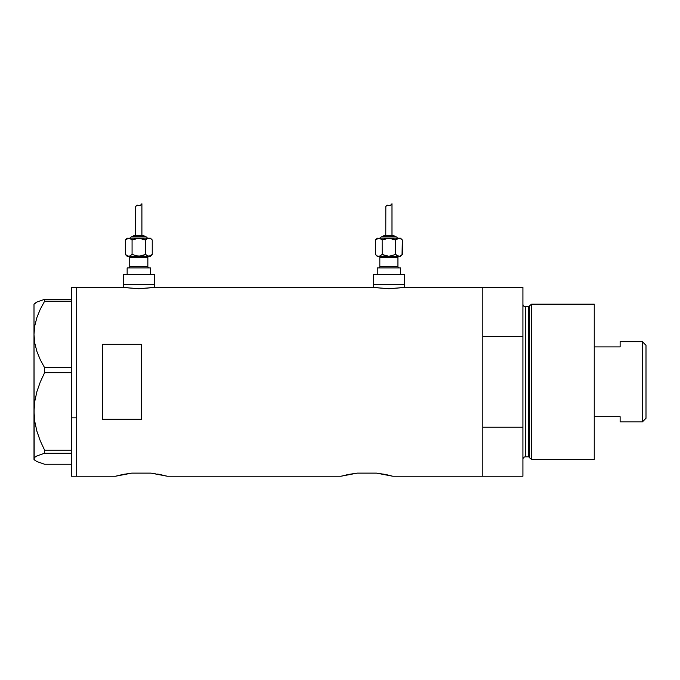 <?xml version="1.0" encoding="UTF-8"?>
<svg xmlns="http://www.w3.org/2000/svg" width="680" height="680" viewBox="0 0 680 680"><rect width="100%" height="100%" fill="white"/><g stroke="black" fill="none" stroke-linecap="round" stroke-linejoin="round"><path stroke-width="1.02" d="M154.317 287.453L154.317 284.495L123.267 284.495L123.267 287.453L123.267 284.495L154.317 284.495L154.317 287.453M404.404 287.453L404.404 284.495L373.354 284.495L373.354 287.453L373.354 284.495L404.404 284.495L404.404 287.453M404.736 287.394L388.875 288.736L372.708 287.343L154.964 287.343L138.788 288.736L122.621 287.343L76.695 287.343L76.695 476.229L115.506 476.229L131.758 473.127L151.011 473.127L167.255 476.229L341.012 476.229L357.255 473.127L376.507 473.127L392.76 476.229L482.808 476.229L482.808 287.343L404.736 287.394L482.808 287.343L482.808 336.362L522.912 336.362L522.912 287.343L522.912 427.219L482.808 427.219L482.808 476.229L392.76 476.229M391.62 475.923L390.201 475.567L391.62 475.923M388.305 475.108L385.909 474.589L388.28 475.108M349.019 474.36L357.255 473.127L376.507 473.127L384.761 474.36M123.513 474.36L131.758 473.127L151.011 473.127L166.965 476.153L159.264 474.36M102.57 419.288L102.57 344.293L141.381 344.293L141.381 419.288L102.57 419.288L102.57 344.293L141.381 344.293L141.381 419.288L102.57 419.288M373.023 287.394L154.657 287.394M122.621 287.343L76.695 287.343L76.695 417.851L71.519 417.851L76.695 417.851L76.695 469.013L76.695 287.801L76.695 476.229L76.695 469.047L76.695 476.229L115.506 476.229L122.349 474.589M154.462 473.552L155.15 473.654M157.607 474.054L159.06 474.325M167.255 476.229L341.012 476.229L347.854 474.589M380.655 473.654L379.975 473.56M383.103 474.054L384.557 474.325M482.808 476.229L482.808 287.343L482.808 336.362L522.912 336.362L522.912 476.229L482.808 476.229L522.912 476.229L522.912 427.219L482.808 427.219L482.808 476.229M357.255 473.127L356.753 473.187M125.137 474.062L124.593 474.156M131.639 473.144L129.871 473.348M403.818 287.547L388.875 288.736L373.94 287.547M153.731 287.547L138.788 288.736L123.862 287.547M71.519 476.229L71.519 287.343L71.519 476.229L76.695 476.229M34.773 460.181L36.958 461.584L44.599 464.253L71.519 464.253L44.599 464.253L36.958 461.584L34.773 460.181L34 458.737L34.748 457.317L36.916 455.923L44.599 453.228L44.599 450.168L71.519 450.168L44.599 450.168L40.298 440.912L36.916 431.29L34.757 421.464L34 411.425L34.765 401.336L36.933 391.527L40.29 381.973L44.599 372.691L44.599 367.71L71.519 367.71L44.599 367.71L40.307 359.779L36.958 351.62L34.773 343.188L34 334.475L34.748 325.907L36.916 317.466L40.29 309.213L44.599 301.24L71.519 301.24L44.599 301.24L44.599 299.327L36.958 301.997L34.195 304.113M34.195 459.467L34 334.475L34 458.737L34.748 457.317L36.916 455.923L44.599 453.228L44.599 450.168L40.298 440.912L36.916 431.29L34.757 421.464L34 411.425L34.765 401.336L36.933 391.527L40.29 381.973L44.599 372.691L44.599 367.71L40.307 359.779L36.958 351.62L34.773 343.188L34 334.475L34 304.164L34 334.475L34.748 325.907L36.916 317.466L40.29 309.213L44.599 301.24L44.599 299.327L71.519 299.327L44.599 299.327L36.958 301.997L34.773 303.39M44.599 453.228L71.519 453.228L44.599 453.228M44.599 372.691L71.519 372.691L44.599 372.691M34 458.737L34 459.416L34 458.737M531.641 304.164L529.516 305.796L529.516 457.785L531.641 459.416L531.641 304.164L531.641 459.416L594.252 459.416L594.252 304.164L531.641 304.164L594.252 304.164L594.252 459.416L531.641 459.416L529.516 457.785A1.292 1.292 0 0 0 528.266 456.824A1.292 1.292 0 0 1 529.516 457.785L529.516 305.796A1.292 1.292 0 0 1 528.266 306.748L525.495 306.748A2.584 2.584 0 0 1 522.912 304.164A2.584 2.584 0 0 0 525.495 306.748L525.495 456.824L528.266 456.824L528.266 306.748A1.292 1.292 0 0 0 529.516 305.796L531.641 304.164M522.912 459.416A2.584 2.584 0 0 1 525.495 456.824A2.584 2.584 0 0 0 522.912 459.416M528.266 456.824L525.495 456.824L525.495 306.748L528.266 306.748L528.266 456.824M642.379 421.898L646 418.276L646 345.304L642.379 341.683L642.379 421.898L642.379 341.683L620.126 341.683L620.126 346.894L594.252 346.894L620.126 346.894L620.126 341.683L642.379 341.683L646 345.304L646 418.276L642.379 421.898L620.126 421.898L642.379 421.898M620.126 421.566L620.126 416.687L594.252 416.687L620.126 416.687L620.126 421.898M128.444 256.292A1.292 1.292 0 0 1 129.736 257.584L129.736 266.645A1.292 1.292 0 0 1 128.444 267.937A1.292 1.292 0 0 0 129.736 266.645L147.849 266.645L147.849 257.584A1.292 1.292 0 0 1 149.141 256.292A1.292 1.292 0 0 0 147.849 257.584L129.736 257.584A1.292 1.292 0 0 0 128.444 256.292M149.141 267.937A1.292 1.292 0 0 1 147.849 266.645A1.292 1.292 0 0 0 149.141 267.937M147.203 238.178A1.292 1.292 0 0 0 145.911 236.886L131.682 236.886A1.292 1.292 0 0 0 130.381 238.178A1.292 1.292 0 0 1 131.682 236.886L145.911 236.886A1.292 1.292 0 0 1 147.203 238.178M144.619 236.886A1.292 1.292 0 0 0 143.319 235.595L134.266 235.595A1.292 1.292 0 0 0 132.974 236.886A1.292 1.292 0 0 1 134.266 235.595L143.319 235.595A1.292 1.292 0 0 1 144.619 236.886M140.547 238.315L142.256 238.689L137.045 238.315L132.073 239.98L135.337 238.68L132.073 239.98L129.591 238.315L127.151 238.178L125.349 239.98L128.707 238.178L150.441 238.178L128.707 238.178L125.349 239.98L127.151 238.178L129.582 238.315L132.073 239.98L138.796 238.178L145.52 239.98L147.994 238.315L150.603 238.68L152.244 239.98L150.612 238.689L152.244 239.98L152.244 254.49L148.877 256.292L150.441 256.292L152.244 254.49L150.441 256.292L147.994 256.164L145.52 254.49L147.152 255.791L145.52 254.49L142.256 255.791L145.52 254.49L148.877 256.292L152.244 254.49L152.244 239.98L150.441 238.178M135.805 206.15L136.994 205.19L140.114 205.606L141.899 203.77L141.899 235.595L141.899 203.77L140.114 205.606L137.003 205.19L135.703 206.542L135.685 235.595L135.745 206.346M150.441 274.405L150.441 267.937L127.151 267.937L127.151 274.405L127.151 267.937L150.441 267.937L150.441 274.405M154.317 284.495L154.317 274.405L123.267 274.405L123.267 284.495L154.317 284.495L154.317 274.405L123.267 274.405L123.267 284.495L154.317 284.495M132.073 254.49L132.073 239.98L132.073 254.49L138.796 256.292L132.073 254.49L129.591 256.164L127.151 256.292L148.877 256.292L135.932 255.944M147.849 257.584L147.849 266.645L129.736 266.645L129.736 257.584L147.849 257.584M137.045 256.164L140.547 256.164L145.52 254.49L138.796 256.292L128.707 256.292L125.349 254.49L125.349 239.98L125.349 254.49L127.151 256.292M141.219 204.731L140.632 205.317M138.202 205.377L140.114 205.606L141.041 204.935M136.51 205.334L138.839 205.581L136.51 205.334L135.694 206.626L136.51 205.334L137.887 205.283M136.994 205.19L137.581 205.215M147.152 238.68L145.52 239.98L147.994 238.315L147.152 238.68L148.877 238.178L150.603 238.68M145.486 239.972L145.52 254.49L145.52 239.98L141.653 238.527M148.877 238.178L149.744 238.315M130.441 255.791L128.707 256.292L126.981 255.791M129.582 238.315L132.073 239.98L129.591 238.315M138.839 205.581L140.114 205.606M378.53 256.292A1.292 1.292 0 0 1 379.822 257.584L379.822 266.645A1.292 1.292 0 0 1 378.53 267.937A1.292 1.292 0 0 0 379.822 266.645L397.936 266.645L397.936 257.584A1.292 1.292 0 0 1 399.228 256.292A1.292 1.292 0 0 0 397.936 257.584L379.822 257.584A1.292 1.292 0 0 0 378.53 256.292M399.228 267.937A1.292 1.292 0 0 1 397.936 266.645A1.292 1.292 0 0 0 399.228 267.937M397.29 238.178A1.292 1.292 0 0 0 395.998 236.886L381.76 236.886A1.292 1.292 0 0 0 380.469 238.178A1.292 1.292 0 0 1 381.76 236.886L395.998 236.886A1.292 1.292 0 0 1 397.29 238.178M394.697 236.886A1.292 1.292 0 0 0 393.405 235.595L384.353 235.595A1.292 1.292 0 0 0 383.052 236.886A1.292 1.292 0 0 1 384.353 235.595L393.405 235.595A1.292 1.292 0 0 1 394.697 236.886M390.626 238.315L392.343 238.689L387.124 238.315L382.151 239.98L385.416 238.68L382.151 239.98L379.678 238.315L377.238 238.178L375.436 239.98L378.794 238.178L400.52 238.178L378.794 238.178L375.436 239.98L377.238 238.178L379.661 238.315L382.151 239.98L388.875 238.178L395.599 239.98L398.964 238.178L399.832 238.315L398.089 238.315L395.573 239.972M385.892 206.15L387.082 205.19L390.201 205.606L391.986 203.77L391.986 235.595L391.986 203.77L390.201 205.606L387.082 205.19L385.789 206.542L385.773 235.595L385.832 206.346M399.849 256.164L400.52 256.292L402.322 254.49L399.84 256.164L402.322 254.49L400.52 256.292L398.089 256.164L395.599 254.49L397.23 255.791L395.599 254.49L388.875 256.292L399.832 256.164M400.52 274.405L400.52 267.937L377.238 267.937L377.238 274.405L377.238 267.937L400.52 267.937L400.52 274.405M404.404 284.495L404.404 274.405L373.354 274.405L373.354 284.495L404.404 284.495L404.404 274.405L373.354 274.405L373.354 284.495L404.404 284.495M377.927 256.164L388.875 256.292L382.151 254.49L379.678 256.164L382.151 254.49L379.678 256.164L377.238 256.292L398.964 256.292L395.599 254.49L395.599 239.98L397.23 238.68M397.936 257.584L397.936 266.645L379.822 266.645L379.822 257.584L397.936 257.584M377.069 255.791L375.436 254.49L375.436 239.98L375.436 254.49L377.238 256.292M382.185 254.507L382.151 239.98L382.151 254.49L386.019 255.944M392.343 238.689L395.599 239.98L395.599 254.49L389.266 256.284M402.041 254.77L402.322 239.98L400.699 238.689L402.322 239.98L402.322 254.49M391.306 204.731L390.719 205.317M388.288 205.377L390.201 205.606L391.127 204.935M386.589 205.334L388.918 205.581L386.597 205.334L385.773 206.626L386.589 205.334L387.974 205.283M387.082 205.19L387.838 205.258M398.964 238.178L398.089 238.315L399.84 238.315L402.322 239.98L400.52 238.178M392.334 238.68L391.74 238.527M387.124 256.164L388.875 256.292M399.832 238.315L400.69 238.68M379.661 238.315L382.151 239.98L379.67 238.315M378.794 256.292L380.528 255.791M388.918 205.581L390.201 205.606M71.519 287.343L76.695 287.343M34 459.416L34.68 460.096M34 304.164L34.68 303.484M482.808 287.343L522.912 287.343"/></g></svg>

